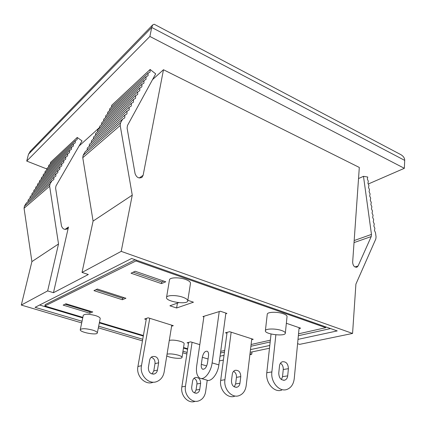 <?xml version="1.0" encoding="UTF-8"?>
<svg xmlns="http://www.w3.org/2000/svg" width="426" height="426" viewBox="0 0 426 426"><rect width="100%" height="100%" fill="white"/><g stroke="black" fill="none" stroke-linecap="round" stroke-linejoin="round"><path stroke-width="0.64" d="M149.755 318.297L171.769 325.198L164.159 371.973C163.27 376.653 160.863 379.832 156.954 381.515C148.988 385.04 139.419 375.343 141.475 365.678L149.755 318.297L148.157 317.796L144.632 319.01L146.219 319.505L137.923 366.509L141.475 365.678M157.434 370.109C157.077 371.946 156.134 373.203 154.611 373.879C150.522 374.459 148.44 372.361 148.36 367.59L149.617 360.231C149.963 358.49 150.847 357.27 152.274 356.589C156.401 355.902 158.525 357.968 158.648 362.787L157.434 370.109L153.786 370.892L155.005 363.628C155.245 360.391 153.983 358.271 151.219 357.265M153.296 382.207C145.367 385.706 135.867 376.094 137.923 366.509M152.029 374.017L153.786 370.892M146.219 319.505L146.416 318.392M225.876 313.083L218.879 364.885C217.787 374.236 210.811 382.633 206.519 379.992L201.29 378.528M203.138 369.315L202.552 369.145C201.439 368.399 201.024 366.807 201.312 364.363L202.329 357.292C203.356 352.893 205.007 350.88 207.281 351.264C208.362 351.982 208.767 353.537 208.495 355.928L207.483 363.085C206.466 367.505 204.821 369.523 202.552 369.145M203.868 316.907L202.904 316.593L203.958 316.268L196.668 366.067C195.928 372.212 196.972 376.227 199.799 378.107C204.033 380.743 210.987 372.281 212.116 362.893L219.236 311.576L220.364 311.23L226.92 313.435L225.78 313.77M203.958 316.268L219.236 311.576M281.655 390.147C274.195 392.969 265.366 382.734 266.782 372.761L271.873 371.914C270.473 381.978 279.365 392.314 286.852 389.47C291.07 387.852 293.535 384.247 294.244 378.655L299.127 327.669L300.649 328.19L299.041 328.568M271.048 334.005L266.782 372.761M281.437 379.571L282.523 376.664L283.253 369.528C283.391 366.77 282.47 364.651 280.494 363.165M286.352 323.275L299.127 327.669M275.862 334.815L271.873 371.914M287.694 375.865C287.412 378.064 286.442 379.491 284.797 380.141C281.006 380.429 278.993 378.102 278.753 373.165L279.504 365.923C279.791 363.809 280.713 362.419 282.278 361.765C286.091 361.397 288.136 363.697 288.413 368.666L287.694 375.865L282.523 376.664M234.561 396.276C227.388 398.901 219.156 389.572 220.679 380.423L224.928 379.715C223.416 388.943 231.701 398.353 238.906 395.711C242.958 394.21 245.381 390.892 246.164 385.754L251.787 338.835L253.23 339.298L251.686 339.66M227.074 332.371L220.679 380.423M234.268 386.883L235.626 383.901L236.446 377.345C236.622 374.598 235.658 372.59 233.57 371.318M232.314 374.166C232.623 372.228 233.528 370.945 235.035 370.332C238.688 369.965 240.599 372.063 240.77 376.621L239.955 383.235C239.641 385.253 238.693 386.568 237.106 387.175C233.485 387.463 231.606 385.338 231.467 380.817L232.314 374.166M226.957 333.27L225.466 332.791L229.657 331.7L231.158 332.184L224.928 379.715M231.158 332.184L251.787 338.835M194.858 401.446C187.983 403.896 180.283 395.328 181.859 386.872L185.459 386.27C183.888 394.79 191.641 403.433 198.548 400.962C202.441 399.561 204.799 396.489 205.62 391.739L207.228 380.274M188.638 342.387L181.859 386.872M194.506 392.958L196.056 390.008L196.934 383.943C197.131 381.254 196.157 379.364 194.022 378.277M192.579 381.11C192.903 379.316 193.782 378.128 195.23 377.553C198.718 377.191 200.513 379.119 200.609 383.331L199.735 389.444C199.405 391.308 198.479 392.527 196.961 393.097C193.5 393.374 191.737 391.43 191.673 387.25L192.579 381.11M188.51 343.218L187.094 342.786L190.662 341.86L192.083 342.291L185.459 386.27M192.083 342.291L199.805 344.65M171.769 325.198L173.313 325.682L171.603 326.204M354.033 242.596L371.232 236.552L371.472 234.412L354.176 240.541M87.165 150.037L87.271 148.083L124.861 115.116L124.759 117.848L122.661 119.094L85.157 151.789L83.139 155.33L82.761 157.7L93.086 221.083L132.262 195.14L121.202 251.367L352.568 333.436L355.907 284.115L375.823 238.965L376.062 236.829L375.482 232.681L374.459 230.423L374.88 228.325L373.852 226.068L374.273 223.985L373.251 221.728L373.671 219.656L372.654 217.404L373.075 215.338L372.052 213.091L372.478 211.035L371.456 208.788L371.882 206.743L370.86 204.501L371.286 202.462L370.269 200.22L370.695 198.191L369.677 195.96L370.103 193.936L369.086 191.705L369.512 189.698L368.501 187.467L368.921 185.464L367.915 183.239L368.336 181.247L367.329 179.026L367.755 177.04L363.49 176.327L371.472 234.412M363.49 176.327L358.527 178.558M48.585 166.917L48.686 165.448L75.359 140.681L77.111 139.653L77.239 137.465L82.032 140.905L55.976 185.938L55.604 188.111L61.472 225.913C62.707 229.188 64.715 230.115 67.505 228.677L68.474 227.021L65.018 229.417M24.431 206.216L24.058 208.245L49.634 186.221L50.012 184.043L51.94 180.752L26.268 203.127L24.431 206.216L50.012 184.043M93.086 221.083L82.021 272.427L88.32 274.509L53.468 292.71L47.648 290.905L58.522 243.976L49.634 186.221M53.468 292.71L68.474 227.021M75.359 140.681L75.232 142.88L73.469 143.919L73.336 146.123L71.568 147.172L71.435 149.388L69.656 150.442L69.518 152.668L67.734 153.733L67.59 155.969L65.796 157.045L65.657 159.287L63.852 160.373L63.708 162.625L61.892 163.717L61.749 165.98L59.928 167.088L59.778 169.356L57.947 170.475L57.798 172.754L55.955 173.877L55.801 176.172L53.953 177.307L53.798 179.607L51.94 180.752M109.588 110.536L109.663 108.827L148.104 73.134L150.059 72.042L150.133 69.475L155.682 73.858L127.459 125.526L127.102 128.093L135.063 173.606C136.586 177.594 138.924 178.803 142.076 177.227L143.131 175.294L163.472 69.736L152.529 79.625M28.063 201.567L28.191 199.895L53.953 177.307M29.98 198.33L30.108 196.679L55.955 173.877M31.886 195.113L32.009 193.484L57.947 170.475M33.782 191.913L33.904 190.3L59.928 167.088M35.667 188.729L35.784 187.136L61.892 163.717M37.541 185.56L37.658 183.989L63.852 160.373M39.405 182.413L39.522 180.858L65.796 157.045M41.263 179.282L41.375 177.743L67.734 153.733M43.106 176.167L43.218 174.649L69.656 150.442M44.943 173.068L45.049 171.566L71.568 147.172M46.769 169.985L46.876 168.499L73.469 143.919M50.396 163.866L50.492 162.418L77.239 137.465M47.648 290.905L21.3 305.069L81.686 322.913M98.337 327.834L142.449 340.869M182.743 352.776L186.865 353.995M21.3 305.069L31.902 261.612L24.058 208.245M132.262 195.14L120.185 125.473L120.553 122.901L122.661 119.094M89.274 146.331L89.375 144.398L127.049 111.165L126.948 113.88L124.861 115.116M91.361 142.646L91.462 140.74L129.222 107.24L129.126 109.94L127.049 111.165M93.438 138.988L93.534 137.103L131.378 103.342L131.283 106.031L129.222 107.24M95.504 135.351L95.594 133.492L133.519 99.476L133.429 102.149L131.378 103.342M97.554 131.735L97.645 129.898L135.649 95.632L135.559 98.294L133.519 99.476M99.588 128.146L99.679 126.336L137.763 91.819L137.673 94.465L135.649 95.632M101.617 124.578L101.702 122.789L139.856 88.028L139.771 90.663L137.763 91.819M103.624 121.032L103.71 119.264L141.943 84.268L141.858 86.888L139.856 88.028M105.627 117.512L105.707 115.766L144.009 80.53L143.929 83.139L141.943 84.268M107.613 114.014L107.693 112.288L146.065 76.818L145.985 79.412L144.009 80.53M111.548 107.08L111.623 105.392L150.133 69.475M297.593 343.675L299.643 344.357L352.568 333.436M148.104 73.134L148.03 75.716L146.065 76.818M252.011 351.913L251.734 354.24L250.003 353.702M371.232 236.552L358.096 265.968L354.922 266.953M163.472 69.736L359.31 167.445L352.648 262.31C353.016 265.851 354.475 267.459 357.02 267.134L358.096 265.968M99.625 127.427L79.103 145.969M250.168 352.302L269.482 348.234M251.734 354.24L249.892 354.624M223.384 360.092L219.411 360.913M121.202 251.367L82.021 272.427M82.032 321.263L35.07 307.327L131.602 258.481L337.216 330.911L298.008 339.368M269.791 345.454L250.493 349.618M224.017 355.332L220.05 356.184M187.105 352.44L182.983 351.216M142.731 339.272L98.667 326.199M58.522 243.976L31.902 261.612M154.904 24.612L154.233 24.255L152.71 24.889L151.725 27.461L404.7 160.378C404.732 158.2 403.513 156.321 401.031 154.739L154.233 24.255M399.487 153.924L401.031 154.739M30.597 150.964L28.51 154.217L151.725 27.461L149.883 36.45L404.349 168.307L404.7 160.378M404.349 168.307L368.261 184.011M46.839 168.968L26.726 161.071L149.883 36.45M26.726 161.071L28.51 154.217M182.701 297.188C186.114 298.397 187.797 299.627 187.744 300.878C187.541 305.08 165.4 301.502 166.534 297.449C166.593 295.085 176.22 294.893 182.701 297.188M166.534 297.449L169.479 279.903C169.564 277.385 179.122 277.07 185.528 279.435C188.904 280.681 190.555 281.969 190.486 283.301L187.744 300.878M167.061 354.144C169.958 353.633 173.664 353.969 178.18 355.151C180.752 355.934 182.035 356.679 182.03 357.393C182.099 359.299 169.905 358.042 166.784 355.838M169.292 340.395C172.184 339.82 175.869 340.134 180.347 341.338C182.892 342.142 184.16 342.93 184.149 343.691L182.03 357.393M281.629 330.512C284.115 331.38 285.351 332.269 285.335 333.169C285.372 336.769 264.541 334.256 265.382 330.773C265.249 328.574 275.638 328.371 281.629 330.512M265.382 330.773L267.256 314.239C267.145 311.891 277.454 311.555 283.381 313.76C285.846 314.66 287.065 315.591 287.044 316.555L285.335 333.169M92.378 330.028C95.68 331.05 97.325 332.014 97.314 332.924C97.171 335.619 79.358 332.237 80.264 329.681C81.733 328.297 85.77 328.414 92.378 330.028M80.264 329.681L83.283 315.315C84.763 313.818 88.778 313.893 95.328 315.538C98.598 316.582 100.222 317.594 100.201 318.573L97.314 332.924M187.829 300.303L193.457 302.194L176.63 307.987L169.894 305.788L178.739 302.646M176.63 307.987L177.413 303.12M298.541 333.814L325.768 327.679L135.963 260.946L136.123 260.073M325.768 327.679L325.831 326.902M135.218 259.753L45.188 304.622L44.868 305.99L82.852 317.37M135.963 260.946L44.868 305.99M99.444 322.344L143.397 335.512M183.553 347.541L187.664 348.772M220.705 351.349L224.667 350.46M251.106 344.501L270.372 340.161M39.613 305.027L82.735 317.924M99.333 322.892L143.301 336.045M183.473 348.063L187.584 349.293M220.482 353.01L224.443 352.132M250.893 346.258L270.175 341.977M298.354 335.72L330.571 328.568M65.993 303.781L92.756 311.954L89.737 313.201L63.149 305.117L65.993 303.781M65.072 304.212L90.024 311.821L90.999 311.417M89.737 313.201L90.024 311.821M95.999 289.675L122.629 298.243L124.057 297.646M122.347 299.734L93.96 290.633L97.357 289.036L125.931 298.253L122.347 299.734L122.629 298.243M161.438 283.594L131.038 273.21L135.164 271.266L165.778 281.799L161.438 283.594L161.715 281.964L163.77 281.112M133.2 272.193L161.715 281.964M158.648 362.787L155.005 363.628M206.685 365.929L201.312 364.363M208.064 358.99L202.329 357.292M218.879 364.885L212.116 362.893M288.413 368.666L283.253 369.528M240.77 376.621L236.446 377.345M239.955 383.235L235.626 383.901M200.609 383.331L196.934 383.943M199.735 389.444L196.056 390.008M82.761 157.7L120.185 125.473M120.553 122.901L83.139 155.33M143.131 175.294L139.249 177.983M154.611 373.879L153.227 374.166M284.797 380.141L283.604 380.322M237.106 387.175L235.967 387.346M196.961 393.097L195.869 393.257M66.925 229.081L67.505 228.677M141.421 177.679L142.076 177.227M357.02 267.134L356.493 267.299M152.71 24.889L29.911 151.672"/></g></svg>
